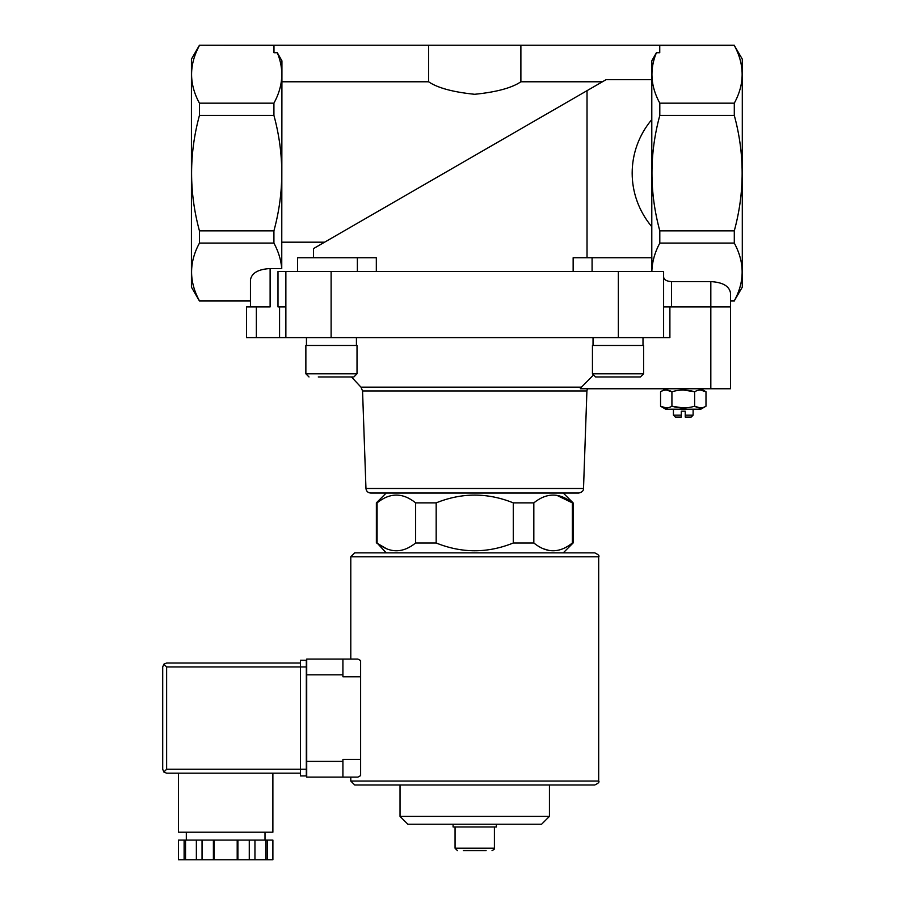 <?xml version="1.0" encoding="UTF-8"?>
<svg xmlns="http://www.w3.org/2000/svg" width="905" height="905" viewBox="0 0 905 905"><rect width="100%" height="100%" fill="white"/><g stroke="black" fill="none" stroke-linecap="round" stroke-linejoin="round"><path stroke-width="1.36" d="M273.977 45.352L199.439 45.25L191.43 59.119L191.43 287.145L199.439 301.014L250.447 301.014L250.447 306.908L250.447 279.905C251.635 273.016 258.197 269.226 270.12 268.547L270.12 306.908L246.511 306.908L246.511 337.599L669.892 337.599L669.892 306.908M386.197 552.842L377.08 543C389.908 553.351 402.759 553.351 415.633 543L414.626 543.769M386.537 548.758L378.301 543.928M549.482 550.579L543.283 548.758M572.379 543L573.103 543L573.103 502.863L572.379 502.863C559.562 492.512 546.711 492.512 533.826 502.863L533.826 543C546.654 553.351 559.505 553.351 572.379 543L572.379 502.863L556.733 495.284M436.176 543L436.176 502.863L415.633 502.863L415.633 543L436.176 543C461.889 553.351 487.591 553.351 513.282 543L533.826 543M377.08 543L377.08 502.863L378.086 502.094M376.367 543L376.367 502.863L377.08 502.863C389.953 492.512 402.804 492.512 415.633 502.863M513.282 543L513.282 502.863L533.826 502.863M370.677 493.033C367.882 492.773 366.31 491.257 365.959 488.474L583.51 488.474C583.623 490.748 582.051 492.263 578.793 493.033L370.677 493.033L563.261 493.033L573.103 502.863M513.282 502.863C487.569 492.512 461.867 492.512 436.176 502.863M592.956 375.53L581.474 387.148L592.956 375.53M730.493 388.754L730.493 306.908L730.493 388.754L580.331 388.754L581.474 387.148L360.971 387.148L362.554 390.96L586.915 390.96L587.424 388.754M273.921 103.17L273.921 115.399C284.385 153.884 284.385 192.369 273.921 230.854L273.921 243.083C278.423 251.466 281.036 259.95 281.749 268.547L281.93 60.827L277.315 52.728C284.261 69.561 283.129 86.371 273.921 103.17L199.439 103.17C188.964 84.029 188.964 64.787 199.439 45.442M734.294 45.442L742.292 59.119L742.292 287.145L734.294 300.811C744.758 281.67 744.758 262.427 734.294 243.083L734.294 230.854C744.758 192.38 744.758 153.895 734.294 115.399L734.294 103.17C744.758 84.029 744.758 64.787 734.294 45.442L659.745 45.555M651.792 257.733L651.792 60.827L656.408 52.728C649.462 69.561 650.593 86.371 659.802 103.17L659.802 115.399C649.338 153.884 649.338 192.369 659.802 230.854L659.802 243.083C654.824 252.314 652.177 261.681 651.86 271.172M602.436 81.778L520.884 81.778L520.884 45.25L273.977 45.25L273.977 52.728L277.315 52.728M281.93 81.778L428.585 81.778C437.568 87.898 452.93 92.072 474.661 94.29C496.449 92.095 511.857 87.921 520.884 81.778M313.458 257.733L313.458 248.615L587.028 90.67L324.578 242.189L281.93 242.189M651.792 79.674L606.056 79.674L587.028 90.67L587.028 257.733M520.884 45.25L659.745 45.25L659.745 52.728L656.408 52.728M734.294 103.17L659.802 103.17M663.603 337.599L663.603 271.5L277.993 271.5L277.993 306.908L285.867 306.908M734.294 301.014L730.493 301.014L730.493 306.908L671.476 306.908L671.476 281.602L710.821 281.602C722.744 282.292 729.306 286.082 730.493 292.96L730.493 300.811L734.294 300.811M663.603 306.908L671.476 306.908M651.792 226.703C625.626 195.514 625.626 150.75 651.792 119.562M250.447 300.811L199.439 300.811C188.964 281.67 188.964 262.427 199.439 243.083L199.439 230.854C188.975 192.38 188.975 153.895 199.439 115.399L199.439 103.17M270.12 268.547L281.749 268.547M273.921 243.083L199.439 243.083M376.322 271.5L376.322 257.733L297.598 257.733L297.598 271.5M573.148 271.5L573.148 257.733L592.085 257.733L592.085 271.5M663.603 277.066C664.078 279.815 666.702 281.331 671.476 281.602M734.294 243.083L659.802 243.083M734.294 230.854L659.802 230.854M734.294 115.399L659.802 115.399M273.921 230.854L199.439 230.854M273.921 115.399L199.439 115.399M730.493 306.908L730.493 292.96M285.867 337.599L285.867 271.5M592.085 257.733L651.86 257.733L651.86 271.5M428.585 81.778L428.585 45.25M463.371 850.587L486.087 850.587M457.421 850.587L455.057 848.223L455.057 826.978M453.088 824.217L453.088 826.978L496.37 826.978L496.37 824.217M549.437 816.389L400.033 816.389L407.861 824.217L541.609 824.217L549.437 816.389L549.437 784.986L594.743 784.986L354.726 784.986L350.789 781.049L350.789 777.124L342.916 777.124L357.871 777.124L360.62 775.642L357.871 777.124M400.033 816.389L400.033 784.986M578.793 493.033L563.261 493.033M365.959 488.474L362.554 390.96M665.763 388.754L660.559 391.763C664.327 389.455 668.116 389.455 671.917 391.763C679.485 389.455 687.065 389.455 694.633 391.763C698.411 389.455 702.19 389.455 705.991 391.763L700.312 390.01M700.312 407.963L694.633 406.209C687.065 408.517 679.485 408.517 671.917 406.209C668.139 408.517 664.361 408.517 660.559 406.209L665.763 409.218L700.787 409.218L705.991 406.209C702.223 408.517 698.434 408.517 694.633 406.209L694.633 391.763L683.275 390.01M683.275 407.963L671.917 406.209L671.917 391.763L666.238 390.01M666.238 407.963L660.559 406.209L660.559 391.763M705.991 406.209L705.991 391.763L700.787 388.754M681.307 415.157L673.433 415.157L675.368 417.092L681.307 417.092L681.307 411.187L685.243 411.187L685.243 415.157L693.117 415.157L693.117 409.218M685.243 415.157L685.243 417.092L691.182 417.092L693.117 415.157M673.433 415.157L673.433 409.218M643.003 337.599L643.003 345.472M643.602 373.799L643.602 345.472L592.447 345.472L592.447 373.799L595.592 376.955L640.446 376.955L643.602 373.799L592.447 373.799M621.554 376.955L631.192 376.955M360.971 387.148L351.468 376.955L344.613 376.955M318.277 376.955L353.866 376.955L357.023 373.799L305.867 373.799L309.012 376.955L305.867 373.799L305.867 345.472L357.023 345.472L357.023 373.799M356.423 337.599L356.423 345.472M354.726 552.842L594.743 552.842C598.409 554.607 599.721 555.919 598.68 556.767L350.789 556.767L354.726 552.842M357.871 659.078L360.62 660.548L357.871 659.078L342.916 659.078L350.789 659.078L350.789 556.767M360.62 759.408L342.916 759.408L342.916 777.124L306.716 777.124L306.716 659.078L342.916 659.078L342.916 676.782L360.62 676.782L360.62 775.642M360.62 660.548L360.62 676.782M184.111 840.078L178.432 840.078L178.432 859.75L184.111 859.75L184.111 840.078L185.536 840.078L185.536 859.75L184.111 859.75M267.213 840.078L267.213 859.75L272.891 859.75L272.891 840.078L185.536 840.078M306.32 769.25L166.633 769.25L163.85 772.033L162.708 769.25L162.708 666.951L163.85 664.168L166.633 666.951L300.426 666.951L300.426 775.936L306.32 775.936L306.32 660.254L300.426 660.254L300.426 666.951L306.32 666.951M163.85 664.168L166.633 663.014L300.426 663.014M163.85 772.033L166.633 773.187L300.426 773.187M186.317 840.078L186.317 832.204M178.443 773.187L178.443 832.204L272.88 832.204L272.88 773.187M196.362 840.078L196.362 859.75L185.536 859.75M202.041 840.078L202.041 859.75L196.362 859.75M213.399 840.078L213.399 859.75L202.041 859.75M214.112 840.078L214.112 859.75L213.399 859.75M237.201 840.078L237.201 859.75L214.112 859.75M237.913 840.078L237.913 859.75L237.201 859.75M249.271 840.078L249.271 859.75L237.913 859.75M254.95 840.078L254.95 859.75L249.271 859.75M265.787 840.078L265.787 859.75L254.95 859.75M267.213 859.75L265.787 859.75M710.821 388.754L710.821 281.602M618.353 337.599L618.353 271.5M331.117 337.599L331.117 271.5M256.353 337.599L256.353 306.908M279.566 337.599L279.566 306.908M357.373 257.733L357.373 271.5M455.057 848.223L494.402 848.223C494.888 848.777 494.096 849.569 492.048 850.587M350.789 781.049L598.68 781.049L598.68 556.767M306.716 674.813L342.916 674.813M306.716 761.376L342.916 761.376M166.633 769.25L166.633 666.951M563.261 552.842L573.103 543M386.197 493.033L376.367 502.863M734.294 45.25L659.802 45.25M273.921 45.25L199.439 45.25M494.402 848.223L494.402 826.978M583.51 488.474L586.915 390.96M593.035 337.599L593.035 345.472M306.456 337.599L306.456 345.472M598.68 781.049C599.676 782.01 598.363 783.323 594.743 784.986M265.007 840.078L265.007 832.204"/></g></svg>
